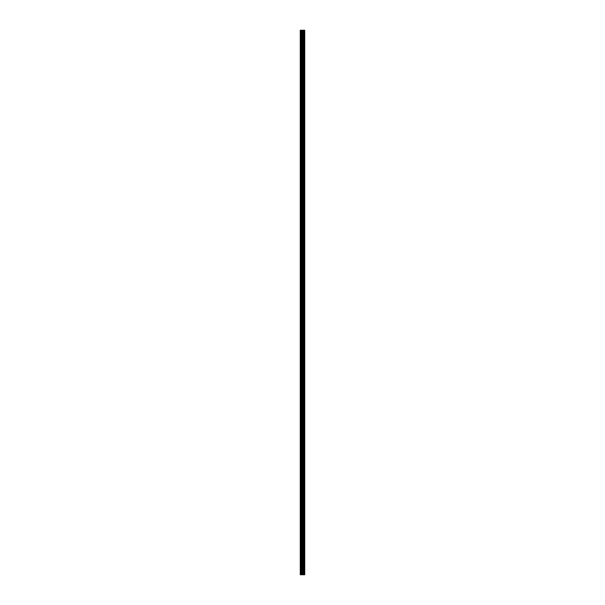 <?xml version="1.0" encoding="UTF-8"?>
<svg xmlns="http://www.w3.org/2000/svg" width="605" height="605" viewBox="0 0 605 605"><rect width="100%" height="100%" fill="white"/><g stroke="black" fill="none" stroke-linecap="round" stroke-linejoin="round"><path stroke-width="0.91" d="M301.91 574.75L304.738 574.75L304.738 30.25L300.262 30.25L300.262 574.75L301.91 574.75L301.91 30.25M304.738 30.25L304.731 574.75M300.511 574.75L300.511 30.25M304.67 574.75L304.67 30.25M304.277 574.75L304.277 30.25M304.171 574.75L304.171 30.25M303.581 574.75L303.581 30.25M303.483 574.75L303.483 30.25M303.082 574.75L303.082 30.25M303.029 574.75L303.029 30.25M302.84 574.75L302.84 30.25M302.765 574.75L302.765 30.25M301.986 574.75L301.986 30.25M301.282 574.75L301.282 30.25M301.154 574.75L301.154 30.25"/></g></svg>
